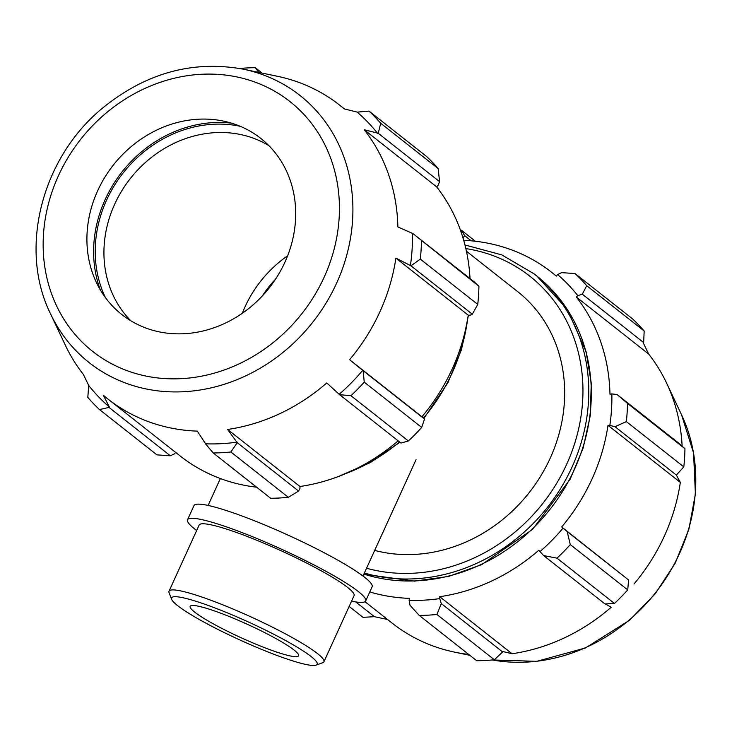 <?xml version="1.0" encoding="UTF-8"?>
<svg xmlns="http://www.w3.org/2000/svg" width="732" height="732" viewBox="0 0 732 732"><rect width="100%" height="100%" fill="white"/><g stroke="black" fill="none" stroke-linecap="round" stroke-linejoin="round"><path stroke-width="1.1" d="M243.28 69.174A170.153 150.527 128.3 0 1 341.286 271.938A170.153 150.527 128.3 0 1 124.541 382.662A170.153 150.527 128.3 0 1 50.471 313.699C18.355 248.843 41.733 157.856 102.517 108.126C145.75 73.008 192.672 60.024 243.28 69.174L277.364 76.274A187.118 165.542 -51.7 0 1 339.639 105.134A187.118 165.542 -51.7 0 1 344.177 108.867L357.161 112.115L369.02 111.099L426.472 156.392A201.209 178.004 128.3 0 1 438.139 168.561L439.593 181.664L438.047 185.461L436.537 186.77A187.118 165.542 128.3 0 1 470.017 278.572M478.911 286.239L413.004 233.618L474.354 281.994L478.911 286.239A201.209 178.004 128.3 0 1 477.758 304.421L472.305 314.184L470.081 315.218L468.233 315.153A187.118 165.542 128.3 0 1 421.925 416.764L424.505 419.07L421.687 427.442A201.209 178.004 128.3 0 1 408.383 440.984L400.953 443.052L339.602 394.676L326.765 382.955A187.118 165.542 -51.7 0 1 227.606 429.455L299.946 486.496L299.983 488.409L298.592 491.062L288.326 497.293A201.209 178.004 128.3 0 1 270.666 498.272L213.222 452.971L205.976 444.406L197.311 431.13A187.118 165.542 -51.7 0 1 146.784 421.028A187.118 165.542 -51.7 0 1 107.924 399.013L180.264 456.054A187.118 165.542 128.3 0 0 256.621 487.192M398.135 440.829A187.118 165.542 128.3 0 1 299.946 486.496M175.653 452.413L174.426 453.867L170.364 455.789L156.932 454.865L99.488 409.572A201.209 178.004 128.3 0 1 87.822 397.403L88.7 385.453A192.608 170.4 128.3 0 0 109.306 406.937L103.386 395.289A187.118 165.542 -51.7 0 0 107.924 399.013M262.148 73.109L255.285 67.701L258.853 72.422M436.537 186.77L364.197 129.729L378.243 133.288L439.593 181.664M438.139 168.561L380.686 123.26L378.243 133.288M468.233 315.153L395.884 258.112L410.954 265.808L472.305 314.184M477.758 304.421L420.305 259.119L410.954 265.808M408.383 440.984L350.939 395.692L339.602 394.676M170.364 455.789L109.013 407.413L99.488 409.572M130.772 320.735A112.179 99.241 128.3 0 1 130.397 178.443A112.179 99.241 128.3 0 1 268.854 145.622M240.27 126.307A118.904 105.198 -51.7 0 0 123.26 172.816A118.904 105.198 -51.7 0 0 105.335 297.448M100.284 289.79A120.634 106.716 128.3 0 1 122.061 171.874A120.634 106.716 128.3 0 1 231.651 123.186M242.292 313.305A112.179 99.241 128.3 0 1 287.639 255.788M298.592 491.062L237.241 442.686L230.873 451.992L288.326 497.293M230.873 451.992A201.209 178.004 128.3 0 1 213.222 452.971M237.241 442.686L227.606 429.455M424.505 419.07L363.154 370.694L364.243 382.15L421.687 427.442M364.243 382.15A201.209 178.004 128.3 0 1 350.939 395.692M421.925 416.764L349.585 359.723A187.118 165.542 -51.7 0 0 395.884 258.112M363.154 370.694L349.585 359.723M421.458 240.938A201.209 178.004 128.3 0 1 420.305 259.119M413.004 233.618L397.869 226.929A187.118 165.542 -51.7 0 0 364.197 129.729M369.02 111.099A201.209 178.004 128.3 0 1 380.686 123.26M239.675 68.469A201.209 178.004 128.3 0 1 255.285 67.701M109.013 407.413L109.306 406.937M50.471 313.699L65.331 345.184A187.118 165.542 -51.7 0 0 83.366 374.418L88.7 385.453M237.168 442.11A192.608 170.4 128.3 0 1 205.985 443.83M362.724 370.328A192.608 170.4 128.3 0 1 339.236 394.246M412.427 233.645A192.608 170.4 128.3 0 1 410.387 265.743M357.161 112.115A192.608 170.4 128.3 0 1 377.758 133.599M145.146 327.753A112.179 99.241 128.3 0 1 96.313 282.287A112.179 99.241 128.3 0 1 113.378 165.02A112.179 99.241 128.3 0 1 223.425 121.082A112.179 99.241 128.3 0 1 288.033 254.754A112.179 99.241 128.3 0 1 145.146 327.753M262.276 296.012A100.961 89.313 128.3 0 1 275.488 279.258M462.981 237.873L464.674 235.649L461.334 230.159A201.209 178.004 -51.7 0 0 460.437 230.168M475.379 241.24L461.334 230.159M464.674 235.649L471.225 240.81M582.297 294.191L586.735 285.727A201.209 178.004 -51.7 0 0 575.068 273.558L561.636 272.643L557.574 274.564A189.13 167.326 128.3 0 1 577.804 295.655L582.297 294.191L643.648 342.567L644.178 331.02L586.735 285.727M575.068 273.558L632.512 318.859A201.209 178.004 128.3 0 1 644.178 331.02M615.008 426.71L626.354 421.586A201.209 178.004 -51.7 0 0 627.507 403.405L617.058 394.521L611.842 393.898A189.13 167.326 128.3 0 1 609.838 425.411L615.008 426.71L676.368 475.086L683.798 466.879L626.354 421.586M627.507 403.405L684.951 448.707L678.408 442.897L617.058 394.521M684.951 448.707A201.209 178.004 128.3 0 1 683.798 466.879M543.656 555.579L556.979 558.159A201.209 178.004 -51.7 0 0 570.283 544.608L567.208 531.597L563.036 528.12A189.13 167.326 128.3 0 1 539.969 551.599L543.656 555.579L605.007 603.955L614.432 603.452L556.979 558.159M570.283 544.608L627.736 589.91L628.568 579.973L567.208 531.597M627.736 589.91A201.209 178.004 128.3 0 1 614.432 603.452M410.03 605.309L419.262 615.438A201.209 178.004 -51.7 0 0 436.922 614.459L441.295 603.58L439.74 598.602A189.13 167.326 128.3 0 1 409.124 600.295L410.03 605.309M436.922 614.459L494.365 659.761L502.646 651.956L441.295 603.58M494.365 659.761A201.209 178.004 128.3 0 1 476.715 660.731L419.262 615.438M369.779 591.959A187.118 165.542 -51.7 0 0 409.408 598.364L409.124 600.295M439.74 598.602L439.703 596.699A187.118 165.542 -51.7 0 0 538.862 550.189L539.969 551.599M563.036 528.12L561.682 526.958A187.118 165.542 -51.7 0 0 607.99 425.347L609.838 425.411M611.842 393.898L609.966 394.164A187.118 165.542 -51.7 0 0 576.294 296.972L577.804 295.655M557.574 274.564L556.274 276.101A187.118 165.542 -51.7 0 0 551.736 272.377A187.118 165.542 -51.7 0 0 463.695 240.316M387.539 619.492L374.418 616.683L355.679 601.896M349.155 606.435L362.981 617.332L374.418 616.683M466.421 251.222L517.67 291.629A150.902 133.499 128.3 0 1 544.37 469.752A150.902 133.499 128.3 0 1 374.683 550.409M439.703 596.699L512.043 653.74L502.701 651.489L502.646 651.956M605.337 603.937L611.202 607.231A187.118 165.542 128.3 0 1 512.043 653.74M561.682 526.958L628.568 579.973M607.99 425.347L680.33 482.388A187.118 165.542 128.3 0 1 634.022 583.999M676.368 475.086L680.33 482.388M576.294 296.972L648.634 354.013A187.118 165.542 128.3 0 1 666.669 383.239A187.118 165.542 128.3 0 1 682.133 446.2M643.648 342.567L643.3 342.969L648.634 354.013M468.718 654.426A187.118 165.542 128.3 0 1 454.636 652.157A187.118 165.542 128.3 0 1 431.221 645.304A187.118 165.542 128.3 0 1 392.361 623.289L364.984 601.704M316.096 665.141L322.775 662.707A85.113 10.587 -155.5 0 0 323.928 661.774A85.113 10.587 -155.5 0 0 215.318 601.914A85.113 10.587 -155.5 0 0 169.028 591.182A85.113 10.587 -155.5 0 0 169.083 592.664L171.627 599.307A80.008 9.946 24.5 0 1 215.089 607.999A80.008 9.946 24.5 0 1 289.652 642.788A80.008 9.946 24.5 0 1 316.096 665.141A80.008 9.946 24.5 0 1 240.252 640.143A80.008 9.946 24.5 0 1 171.627 599.307M323.928 661.774L354.068 595.647A85.113 10.587 -155.5 0 0 245.458 535.787A85.113 10.587 -155.5 0 0 199.159 525.054L169.028 591.182M222.565 613.892A59.585 7.412 -155.5 0 0 190.164 606.38A59.585 7.412 -155.5 0 0 241.304 637.828A59.585 7.412 -155.5 0 0 298.592 655.799A59.585 7.412 -155.5 0 0 222.565 613.892M351.58 601.118A97.887 12.17 -155.5 0 0 365.689 600.945L372.13 586.799A97.887 12.17 -155.5 0 0 247.224 517.954A97.887 12.17 -155.5 0 0 193.989 505.611L187.548 519.757A97.887 12.17 -155.5 0 0 196.67 530.526M365.689 600.945A97.887 12.17 -155.5 0 0 240.782 532.1A97.887 12.17 -155.5 0 0 187.548 519.757M467.657 318.759A175.049 154.864 128.3 0 1 423.471 418.1M399.535 441.936A175.049 154.864 128.3 0 1 345.513 473.677M125.803 370.191A159.183 140.828 -51.7 0 0 339.117 198.509A159.183 140.828 -51.7 0 0 108.995 110.697A159.183 140.828 -51.7 0 0 125.803 370.191M364.38 573.028A175.049 154.864 -51.7 0 0 564.097 482.608A175.049 154.864 -51.7 0 0 534.259 273.969L536.794 275.973A175.049 154.864 128.3 0 1 565.763 486.139A175.049 154.864 128.3 0 1 363.886 574.108M465.836 248.578A170.565 150.893 128.3 0 1 574.968 442.512A170.565 150.893 128.3 0 1 366.558 568.233M681.529 414.733A170.153 150.527 128.3 0 1 656.897 590.999A170.153 150.527 128.3 0 1 492.325 659.962L536.73 661.335L585.49 647.957L629.483 620.306L655.113 593.954L675.224 563.155L688.867 529.346L695.4 494.063L693.561 452.962L681.529 414.733L666.669 383.239M468.443 315.163L461.48 349.631L447.911 382.708L423.855 418.457M399.937 442.247L370.31 462.624L337.91 476.706M339.639 105.134L344.461 108.931M536.794 275.973L567.327 309.462L586.094 351.717L591.264 383.101L590.267 415.611L583.157 448.03L570.201 479.131L532.612 529.337L481.629 564.665L448.524 576.441L414.522 581.135L363.859 574.163M534.259 273.969L501.813 254.892L464.957 244.973M551.736 272.377L556.347 276.01M469.853 655.323L454.636 652.157M220.359 478.536L208.098 505.437M416.06 459.632L363.008 576.038"/></g></svg>
